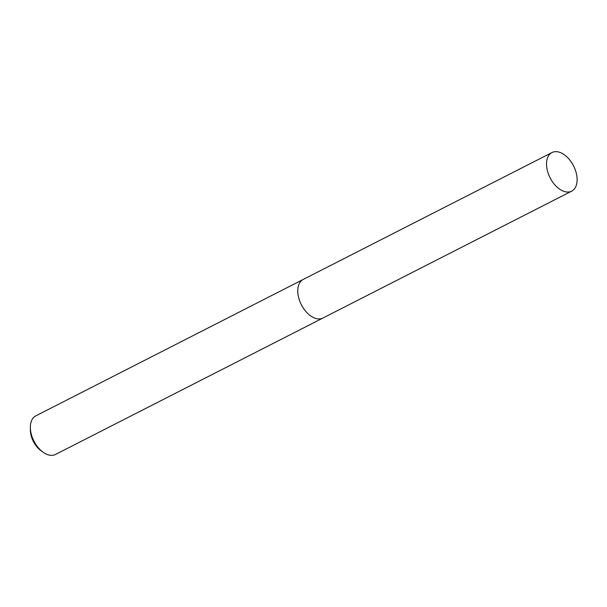 <?xml version="1.0" encoding="UTF-8"?>
<svg xmlns="http://www.w3.org/2000/svg" width="607" height="607" viewBox="0 0 607 607"><rect width="100%" height="100%" fill="white"/><g stroke="black" fill="none" stroke-linecap="round" stroke-linejoin="round"><path stroke-width="0.91" d="M302.901 279.607L35.821 415.848A21.67 13.157 63 0 0 30.358 427.282A21.67 13.157 63 0 0 30.365 428.041A21.67 13.157 63 0 0 43.044 452.162A21.67 13.157 63 0 0 55.51 454.453L322.59 318.212M30.358 427.282L30.35 429.794A18.202 11.055 63 0 0 30.358 430.431A18.202 11.055 63 0 0 41.01 450.69L43.044 452.162M298.098 294.956A21.67 13.157 63 0 0 307.347 313.091M562.416 190.765A21.67 13.157 63 0 0 571.673 191.152A21.67 13.157 63 0 0 576.104 172.449A21.67 13.157 63 0 0 561.232 152.934A21.67 13.157 63 0 0 551.975 152.547A21.67 13.157 63 0 0 547.544 171.257A21.67 13.157 63 0 0 562.416 190.765M551.975 152.547L303.227 279.432A21.677 13.164 63 0 0 298.788 298.143A21.677 13.164 63 0 0 313.667 317.666A21.677 13.164 63 0 0 322.924 318.045L571.673 191.152"/></g></svg>
